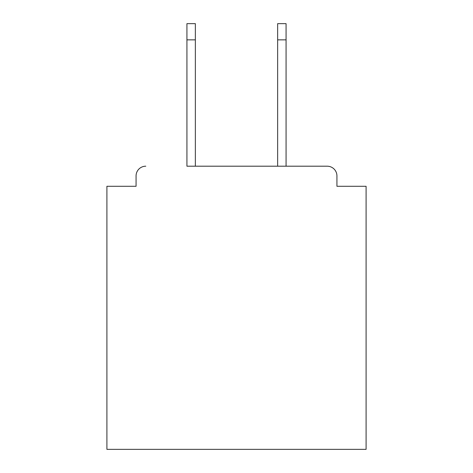 <?xml version="1.0" encoding="UTF-8"?>
<svg xmlns="http://www.w3.org/2000/svg" width="473" height="473" viewBox="0 0 473 473"><rect width="100%" height="100%" fill="white"/><g stroke="black" fill="none" stroke-linecap="round" stroke-linejoin="round"><path stroke-width="0.71" d="M336.93 186.285L336.93 175.915L336.93 186.285L366.09 186.285L366.09 449.35L106.91 449.35L106.91 186.285L136.07 186.285L136.07 175.915L136.07 186.285M186.93 39.85L186.93 23.65L195.355 23.65L195.355 39.85L186.93 39.85L186.93 166.2L327.21 166.2L286.07 166.2L286.07 39.85L277.645 39.85L277.645 23.65L286.07 23.65L286.07 39.85M336.93 175.915A9.72 9.72 0 0 0 327.21 166.2M145.79 166.2A9.72 9.72 0 0 0 136.07 175.915M277.645 39.85L277.645 166.2L195.355 166.2L195.355 39.85"/></g></svg>
